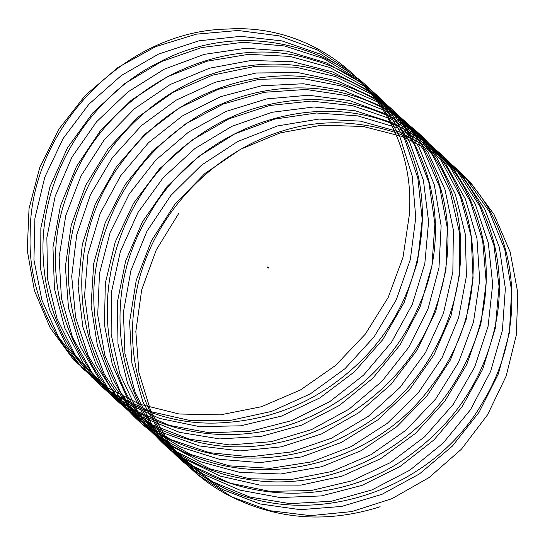 <?xml version="1.0" encoding="UTF-8"?>
<svg xmlns="http://www.w3.org/2000/svg" width="545" height="545" viewBox="0 0 545 545"><rect width="100%" height="100%" fill="white"/><g stroke="black" fill="none" stroke-linecap="round" stroke-linejoin="round"><path stroke-width="0.82" d="M268.154 267.411L268.576 267.527M268.726 267.397L268.828 268.024L268.031 267.799M268.045 267.581L268.317 268.058M268.746 268.045L268.338 267.554M268.678 267.527L268.229 267.472M268.133 267.104L267.684 267.37M267.609 267.411L267.847 266.846L268.174 267.275M267.622 267.425L268.092 266.955M178.808 213.327L156.286 249.848L141.68 289.906L135.834 331.449L138.948 372.582L150.863 411.421L171.021 446.137L198.469 475.104L231.925 496.951L269.823 510.699L310.398 515.638L351.75 511.592L391.937 498.682L429.099 477.543L461.492 449.121L487.591 414.745L506.189 375.982L516.401 334.65L517.75 292.638L510.147 251.906L493.961 214.314L469.899 181.635L439.113 155.339L402.98 136.672L363.195 126.46L321.591 125.2L280.089 132.919L240.604 149.255L204.975 173.453L174.822 204.348L151.571 240.529L136.243 280.28L129.601 321.761L131.883 363.031L143.028 402.156L162.458 437.308L189.299 466.861L222.271 489.41L259.836 503.914L300.241 509.677L341.599 506.441L381.977 494.322L419.493 473.898L452.377 446.082L479.109 412.19L498.43 373.754L509.432 332.579L511.592 290.546L504.793 249.617L489.362 211.671L465.982 178.474L435.748 151.544L400.037 132.142L360.511 121.14L318.989 119.062L277.405 125.963L237.654 141.55L201.602 165.067L170.892 195.417L146.959 231.182L130.882 270.681L123.436 312.087L124.9 353.453L135.255 392.85L153.963 428.438L180.177 458.556L212.652 481.794L249.869 497.06L290.097 503.641L331.449 501.223L371.99 489.894L409.84 470.192L443.214 442.996L470.567 409.602L490.595 371.506L502.388 330.502L505.358 288.469L499.377 247.362L484.703 209.062L462.003 175.374L432.342 147.811L397.06 127.687L357.813 115.887L316.393 112.992L274.728 119.083L234.738 133.913L198.278 156.742L167.022 186.526L142.422 221.863L125.595 261.103L117.339 302.407L117.992 343.861L127.557 383.51L145.529 419.527L171.116 450.197L203.067 474.116L239.929 490.139L279.96 497.531L321.291 495.93L361.982 485.397L400.153 466.425L433.997 439.863L461.962 406.972L482.7 369.231L495.269 328.417L499.05 286.397L493.879 245.121L479.968 206.501L457.97 172.315L428.881 144.146L394.055 123.299L355.088 110.71L313.791 106.997L272.071 112.277L231.85 126.338L194.994 148.472L163.2 177.684L137.94 212.577L120.377 251.538L111.316 292.733L111.153 334.255L119.92 374.143L137.163 410.562L162.097 441.784L193.529 466.37L230.017 483.143L269.829 491.345L311.12 490.561L351.954 480.826L390.431 462.589L424.739 436.681L453.297 404.301L474.729 366.935L488.082 326.319L492.666 284.327L488.313 242.907L475.172 203.966L453.876 169.311L425.379 140.535L391.01 118.974L352.349 105.614L311.188 101.077L269.421 105.539L228.995 118.824L191.751 140.263L159.44 168.889L133.525 203.326L115.227 241.987L105.362 283.059L104.395 324.629L112.359 364.748L128.858 401.556L153.138 433.309L184.033 458.556L220.132 476.078L259.713 485.084L300.956 485.118L341.906 476.194L380.676 458.692L415.433 433.439L444.57 401.583L466.704 364.605L480.819 324.214L486.215 282.269L482.679 240.713L470.308 201.473L449.727 166.354L421.83 136.986L387.938 114.723L349.59 100.587L308.579 95.232L266.784 98.883L226.161 111.384L188.55 132.115L155.727 160.135L129.179 194.109L110.151 232.463L99.49 273.392L97.712 314.996L104.865 355.326L120.615 392.509L144.227 424.787L174.584 450.681L210.275 468.938L249.617 478.748L290.778 479.6L331.844 471.486L370.879 454.734L406.08 430.141L435.782 398.831L458.604 362.255L473.482 322.095L479.689 280.212L476.964 238.54L465.382 199.014L445.51 163.446L418.226 133.498L384.818 110.533L346.811 95.634L305.963 89.455L264.161 92.296L223.348 104.006L185.395 124.028L152.069 151.435L124.887 184.925L105.137 222.953L93.686 263.726L91.097 305.357L97.439 345.877L112.447 383.421L135.378 416.217L165.176 442.738L200.444 461.738L239.528 472.338L280.607 474.007L321.761 466.704L361.056 450.708L396.678 426.796L426.939 396.031L450.443 359.87L466.07 319.956L473.087 278.154L471.173 236.38L460.382 196.582L441.232 160.584L414.575 130.071L381.67 106.418L344.004 90.756L303.34 83.76L261.546 85.783L220.561 96.703L182.275 116.003L148.458 142.783L120.663 175.783L100.198 213.47L87.963 254.072L84.557 295.703L90.089 336.408L104.333 374.292L126.583 407.592L155.816 434.733L190.648 454.462L229.459 465.852L270.436 468.346L311.665 461.847L351.205 446.614L387.236 423.383L418.042 393.19L442.213 357.452L458.59 317.81L466.418 276.097L465.307 234.241L455.313 194.184L436.892 157.771L410.875 126.692L378.475 102.365L341.17 85.94L300.704 78.139L258.936 79.345L217.796 89.462L179.189 108.039L144.902 134.186L116.501 166.681L95.32 204.014L82.309 244.426L78.092 286.036L82.813 326.911L96.295 365.123L117.843 398.913L146.503 426.667L180.886 447.118L219.41 459.292L260.265 462.61L301.548 456.921L341.327 442.458L377.746 419.916L409.091 390.302L433.922 355.006L451.035 315.637L459.667 274.04L459.374 232.116L450.177 191.82L432.492 154.998L407.122 123.374L375.239 98.379L338.316 81.205L298.06 72.594L256.334 72.982L215.057 82.295L176.144 100.144L141.387 125.636L112.399 157.621L90.511 194.579L76.729 234.793L71.702 276.37L75.612 317.394L88.317 355.926L109.17 390.186L137.231 418.546L171.157 439.713L209.375 452.657L250.101 456.799L291.425 451.921L331.415 438.241L368.216 416.394L400.084 387.366L425.563 352.526L443.412 313.457L452.847 271.975L453.365 230.004L444.972 189.476L428.023 152.273L403.314 120.104L371.963 94.462L335.434 76.532L295.404 67.124L253.732 66.688L212.332 75.203L173.133 92.303L137.926 117.148L108.36 148.601L85.776 185.171L71.231 225.167L65.38 266.703L68.486 307.857L80.408 346.688L100.552 381.405L128.014 410.358L161.463 432.233L199.368 445.946L239.936 450.913L281.288 446.845L321.482 433.949L358.644 412.803L391.024 384.389L417.136 350.006L435.728 311.25L445.946 269.911L447.281 227.905L439.692 187.167L423.492 149.589L399.444 116.896L368.645 90.606L332.518 71.933L292.733 61.728L251.129 60.468L209.627 68.18L170.149 84.529L134.506 108.707L104.367 139.622L81.096 175.79L65.795 215.547L59.133 257.029L61.428 298.292L72.56 337.416L92.003 372.576L118.837 402.115L151.803 424.678L189.381 439.175L229.779 444.952L271.137 441.695L311.515 429.596L349.025 409.159L381.916 381.357L408.648 347.451L427.968 309.022L438.977 267.84L441.123 225.814L434.345 184.878L418.894 146.939L395.527 113.735L365.279 86.819L329.582 67.403L290.049 56.407L248.534 54.323L206.936 61.231L167.199 76.818L131.141 100.328L100.437 130.684L76.491 166.443L60.434 205.949L52.96 247.348L54.452 288.721L64.787 328.11L83.508 363.706L109.715 393.817L142.191 417.061L179.414 432.321L219.635 438.916L260.987 436.477L301.535 425.168L339.378 405.446L372.76 378.271L400.105 344.856L420.141 306.774L431.926 265.762L434.896 223.736L428.915 182.623L414.234 144.336L391.548 110.628L361.873 83.085L326.605 62.941L287.344 51.162L245.931 48.246L204.266 54.357L164.283 69.174L127.816 92.01L96.567 121.794L71.954 157.124L55.14 196.37L46.863 237.674L47.544 279.122L57.082 318.777L75.081 354.788L100.648 385.465L132.612 409.377L169.468 425.4L209.498 432.798L250.823 431.184L291.527 420.665L329.691 401.679L363.549 375.137L391.494 342.226L412.245 304.498L424.807 263.678L428.595 221.665L423.417 180.381L409.506 141.768L387.515 107.576L358.419 79.413L323.594 58.553L284.626 45.991L243.336 42.251L201.609 47.551L161.388 61.592L124.533 83.746L92.745 112.944L67.478 147.845L49.922 186.799L40.848 228.001L40.705 269.516L49.452 309.417L66.708 345.823L91.628 377.051L123.075 401.631L159.556 418.41L199.375 426.606L240.658 425.822L281.499 416.094L319.97 397.85L354.284 371.949L382.828 339.555L404.281 302.203L417.613 261.58L422.218 219.594L417.852 178.174L404.717 139.234L383.414 104.572L354.918 75.803L320.555 54.234L281.888 40.889L240.727 36.331L198.966 40.821L158.527 54.084L121.297 75.537L88.978 104.143L63.07 138.594L44.765 177.254L34.9 218.327L33.94 259.897L41.89 300.022L58.404 336.817L82.67 368.584L113.585 393.817L149.664 411.352L189.258 420.345L230.487 420.386L271.451 411.455L310.207 393.96L344.978 368.706L374.102 336.851L396.249 299.873L410.344 259.474L415.767 217.537L412.204 175.981L399.86 136.734L379.259 101.622L351.368 72.253L317.469 49.983L279.129 35.854L238.117 30.486L196.329 34.158L155.693 46.638L118.095 67.389L85.265 95.395L58.724 129.376L39.683 167.724L29.028 208.66L27.25 250.257L34.403 290.594L50.16 327.77L73.766 360.061L104.129 385.935L139.806 404.22L179.155 414.002L220.316 414.874L261.382 406.74L300.418 389.995L335.618 365.402L365.32 334.112L388.149 297.529L403.014 257.288L409.241 215.473C417.92 112.147 329.868 21.936 227.21 29.076C124.757 30.758 29.498 128.947 30.207 234.064C25.533 339.406 117.461 429.746 222.271 422.75C276.083 419.725 322.667 398.763 362.03 359.877C418.608 303.769 437.921 215.629 409.145 147.45C373.918 53.505 253.445 11.97 159.719 62.021C89.278 96.404 40.759 175.245 43.014 252.853C44.697 306.712 64.562 351.525 102.61 387.297C157.573 438.691 246.095 449.366 316.863 413.519C365.927 388.476 400.745 350.721 421.326 300.247C462.467 202.345 409.867 86.335 312.993 60.039C218.02 28.544 99.17 93.045 66.953 195.008C29.682 295.472 86.58 412.313 186.206 438.773C284.013 470.451 404.008 405.841 436.6 305.391C453.869 253.936 451.43 205.084 429.269 158.833C397.21 92.357 320.753 53.901 245.1 66.395C142.531 79.291 57.504 186.615 69.365 290.369C74.869 343.732 97.95 386.807 138.614 419.595C197.345 466.683 286.799 470.935 355.129 430.305C449.332 378.768 489.212 250.55 438.998 164.713C413.703 120.295 375.921 92.125 325.637 80.204C253.207 63.261 168.875 96.758 122.441 161.538C56.544 246.824 72.628 378.169 156.865 435.448C237.763 497.217 369.667 472.604 432.015 385.206C498.627 300.806 482.339 171.893 399.158 118.17C339.412 75.959 251.17 78.017 186.513 123.579C141.659 155.311 112.658 197.74 99.497 250.877C72.812 354.155 142.225 463.386 244.76 478.817C319.929 493.171 404.315 456.696 449.039 391.174C479.947 345.578 491.617 296.896 484.049 245.134C474.879 193.754 449.019 154.146 406.447 126.311C345.053 86.423 256.688 91.703 193.502 139.493C105.914 200.867 79.638 333.22 139.867 415.494C195.601 501.059 325.876 519.092 411.632 453.896C455.988 420.849 483.885 378.019 495.33 325.406C511.646 249.637 477.604 170.483 413.594 134.663C329.228 82.717 201.446 120.861 148.996 214.853C92.003 306.263 122.087 434.229 212.502 481.732C300.063 534.025 429.474 495.575 482.461 402.721C524.188 335.413 521.218 247.001 475.765 189.626C444.066 149.861 402.196 127.809 350.156 123.477C249.024 113.939 144.65 201.861 134.206 307.128C123.565 384.818 163.595 463.141 231.318 496.727C278.434 519.889 328.036 523.22 380.144 506.727M268.174 268.031L268.201 267.534M268.828 268.024L268.849 267.513M268.385 267.466L267.936 267.05"/></g></svg>
